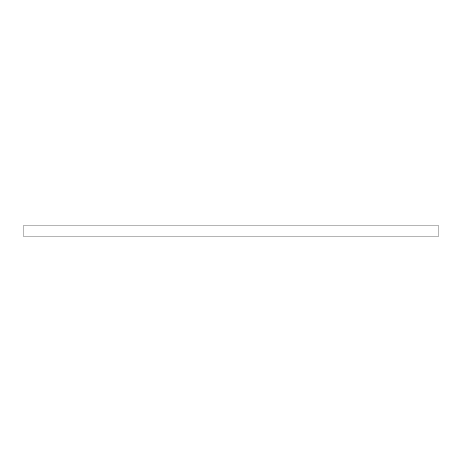 <?xml version="1.0" encoding="UTF-8"?>
<svg xmlns="http://www.w3.org/2000/svg" width="462" height="462" viewBox="0 0 462 462"><rect width="100%" height="100%" fill="white"/><g stroke="black" fill="none" stroke-linecap="round" stroke-linejoin="round"><path stroke-width="0.69" d="M23.1 225.912L438.9 225.912L438.9 236.088L23.1 236.088L23.1 225.912"/></g></svg>
